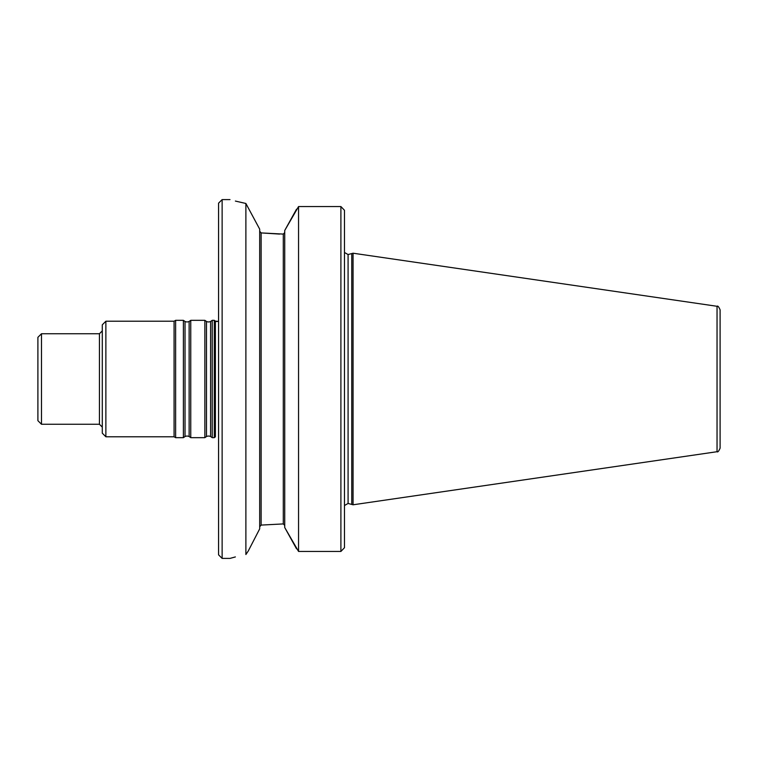 <?xml version="1.0" encoding="UTF-8"?>
<svg xmlns="http://www.w3.org/2000/svg" width="758" height="758" viewBox="0 0 758 758"><rect width="100%" height="100%" fill="white"/><g stroke="black" fill="none" stroke-linecap="round" stroke-linejoin="round"><path stroke-width="1.14" d="M214.988 379L214.988 320.871L214.988 379M353.067 253.21L348.083 254.546L344.577 252.537L348.083 254.546L348.083 379L348.083 254.546L351.769 253.56L351.769 504.44L348.083 503.454L344.577 505.463L348.083 503.454L353.067 504.79L353.067 253.21L717.04 306.289L717.04 451.711C717.712 452.469 718.736 451.294 720.1 448.168L720.1 309.832C718.736 306.706 717.712 305.531 717.04 306.289M283.303 234.08L284.733 232.583L283.303 234.08L284.733 232.583L283.303 234.08L261.131 232.914L283.303 234.08L283.303 523.92L284.733 525.417L283.303 523.92L284.733 525.417L283.303 523.92L283.303 234.08M259.691 231.237L261.131 232.914L279.55 234.08L261.131 232.914L261.131 525.086L259.691 526.763L261.131 525.086L283.303 523.92L261.131 525.086L261.131 232.914L259.691 231.237M212.221 379L212.221 437.669L214.287 437.669L214.287 320.331L212.221 320.331L212.221 379M105.874 436.779L105.874 321.221L102.292 324.803L102.292 433.197L105.874 436.779L174.075 436.779L175.629 437.669L183.389 437.669L183.389 320.331L185.028 321.477L185.028 436.523C186.364 435.907 187.728 435.907 189.13 436.523L190.76 437.669L204.859 437.669L204.859 320.331L206.489 321.477L206.489 436.523C207.825 435.907 209.199 435.907 210.591 436.523L212.221 437.669M105.874 321.221L174.075 321.221L174.075 436.779M99.431 424.253L99.431 333.747L41.482 333.747L41.482 424.253L99.431 424.253L102.292 427.114M41.482 333.747L37.9 337.319L37.9 420.681L41.482 424.253M185.028 321.477C186.364 322.093 187.728 322.093 189.13 321.477L190.76 320.331L190.76 437.669M174.075 321.221L175.629 320.331L175.629 437.669M344.483 547.702L340.901 551.445L344.483 547.702L344.483 210.298L340.901 206.555L344.483 210.298M340.901 206.555L340.901 551.445L298.548 551.445L298.548 206.555L340.901 206.555M298.548 206.555L284.733 230.47L284.733 527.53L298.548 551.445M296.53 548.801L284.733 527.53M284.733 230.47L296.53 209.199M235.378 201.069L245.886 203.476C224.899 198.492 224.899 198.492 245.886 203.476L259.691 229.153L259.691 528.847L248.245 551.038L259.691 528.847M245.886 203.476L245.886 554.524L248.245 551.038M235.378 556.931L230.006 558.4L222.132 558.4L222.132 199.6L230.006 199.6M245.886 554.524C224.899 559.508 224.899 559.508 245.886 554.524M222.132 558.4L218.56 554.828L218.56 203.172L222.132 199.6M348.083 379L348.083 503.454L348.083 379M206.489 321.477C207.825 322.093 209.199 322.093 210.591 321.477L210.591 436.523M189.13 321.477L189.13 436.523M214.287 320.331L215.973 321.525L218.56 321.383L215.386 321.174L215.386 436.826L214.287 437.669M210.591 321.477L212.221 320.331M206.489 436.523L204.859 437.669M190.76 320.331L204.859 320.331M185.028 436.523L183.389 437.669M175.629 320.331L183.389 320.331M717.04 451.711L353.067 504.79M99.431 333.747L102.292 330.886"/></g></svg>
